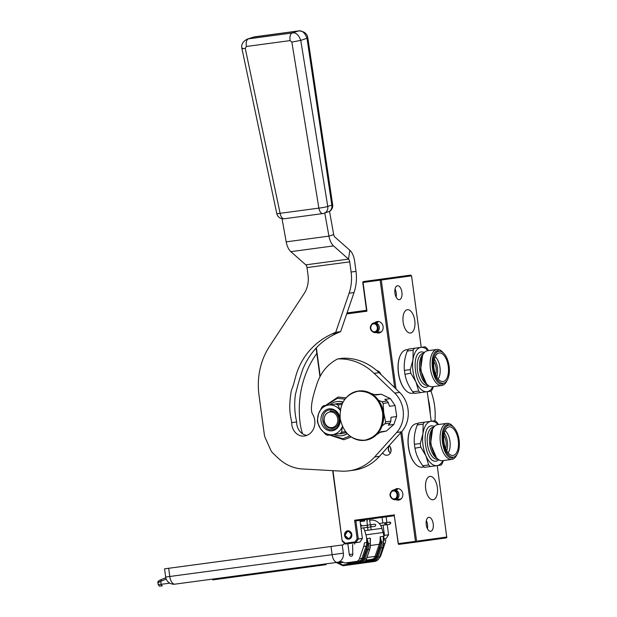 <?xml version="1.0" encoding="UTF-8"?>
<svg xmlns="http://www.w3.org/2000/svg" width="617" height="617" viewBox="0 0 617 617"><rect width="100%" height="100%" fill="white"/><g stroke="black" fill="none" stroke-linecap="round" stroke-linejoin="round"><path stroke-width="0.93" d="M386.149 516.838L386.913 522.499M387.206 524.643L388.579 534.8L384.484 535.363L383.111 525.183M383.867 538.78L386.173 538.464L388.579 534.8M347.039 312.927L366.529 310.312M347.001 313.043L366.537 310.42L362.765 282.493L363.367 281.576L410.737 275.105L411.562 275.83L421.226 347.317M427.226 391.687L431.221 421.234M437.222 465.604L446.777 537.43L446.276 537.916L415.989 542.096L416.591 541.178L446.878 536.998M415.989 542.096L398.898 544.387L398.281 544.055L398.381 543.623L415.465 541.333L416.082 541.664M359.942 520.355L362.387 538.41L358.292 538.973L355.847 520.902L394.302 515.743L398.281 544.055M382.818 523.046L382.054 517.385M384.484 535.363L383.828 536.366M316.097 348.096L319.945 376.54M332.671 470.648L342.204 541.132L332.979 470.663M363.367 281.576L410.737 275.105M380.458 279.285L381.275 280.01L411.562 275.83M416.591 541.178L401.775 431.599M396.006 388.934L381.275 280.01M428.792 517.324L428.792 517.324A7.042 3.509 -97.7 0 1 433.211 523.833A7.042 3.509 -97.7 0 1 430.674 531.283A7.042 3.509 -97.7 0 1 430.674 531.291A7.042 3.509 -97.7 0 1 426.254 524.782A7.042 3.509 -97.7 0 1 428.792 517.324M399.361 299.685A7.042 3.509 82.3 0 0 401.898 292.227A7.042 3.509 82.3 0 0 397.479 285.725A7.042 3.509 82.3 0 0 397.471 285.725A7.042 3.509 82.3 0 0 394.942 293.175A7.042 3.509 82.3 0 0 399.353 299.685A7.042 3.509 82.3 0 0 399.361 299.685M433.08 499.747A11.769 5.869 82.3 0 0 437.322 487.299A11.769 5.869 82.3 0 0 429.941 476.424A11.769 5.869 82.3 0 0 429.926 476.424A11.769 5.869 82.3 0 0 425.691 488.88A11.769 5.869 82.3 0 0 433.072 499.755A11.769 5.869 82.3 0 0 433.08 499.747M410.544 333.026A11.769 5.869 82.3 0 0 414.778 320.578A11.769 5.869 82.3 0 0 407.397 309.703A11.769 5.869 82.3 0 0 407.39 309.703A11.769 5.869 82.3 0 0 403.156 322.159A11.769 5.869 82.3 0 0 410.529 333.033A11.769 5.869 82.3 0 0 410.544 333.026M394.302 515.743L398.381 543.623M355.847 520.902L354.621 520.239L394.494 514.879M362.387 538.41L359.981 542.073L355.886 542.644L355.076 541.919L345.265 543.23L342.458 540.754M316.367 347.811L320.192 376.085M366.537 310.42L366.953 311.199L346.7 313.922M345.265 543.23L345.489 544.04L342.204 541.132M394.695 387.677L380.157 280.164L363.066 282.455L366.953 311.199M363.066 282.455L362.858 282.062M380.157 280.164L380.658 279.671M415.465 541.333L400.78 432.702M426.347 520.679A7.042 3.509 -97.7 0 1 427.427 528.7M396.106 297.101A7.042 3.509 82.3 0 0 395.034 289.072M376.231 332.54A5.8 5.029 -97.9 0 0 378.892 333.01A5.8 5.029 -97.9 0 0 383.103 326.594A5.8 5.029 -97.9 0 0 377.334 321.511A5.8 5.029 -97.9 0 0 374.866 322.691M395.921 499.647A5.8 5.029 -97.9 0 0 398.582 500.117A5.8 5.029 -97.9 0 0 402.793 493.693A5.8 5.029 -97.9 0 0 397.032 488.618A5.8 5.029 -97.9 0 0 394.564 489.79M345.489 544.04L355.886 542.644L358.292 538.973L357.127 538.788L355.076 541.919M357.127 538.788L354.621 520.239M376.848 370.655A5.383 4.666 82.1 0 1 380.851 374.388M389.134 445.636A5.383 4.666 82.1 0 1 390.993 451.32A5.383 4.666 82.1 0 1 387.168 455.238A5.383 4.666 82.1 0 1 382.625 452.863M348.767 539.165A4.226 3.663 82.1 0 1 344.571 535.471A4.226 3.663 82.1 0 1 347.626 530.79A4.226 3.663 82.1 0 1 347.633 530.79A4.226 3.663 82.1 0 1 351.829 534.484A4.226 3.663 82.1 0 1 348.775 539.165A4.226 3.663 82.1 0 1 348.767 539.165M379.185 371.758L378.776 372.398M389.18 445.675L388.147 449.646L390.222 453.225M394.032 489.867A4.975 4.311 82.1 0 1 398.968 494.209A4.975 4.311 82.1 0 1 395.374 499.724A4.975 4.311 82.1 0 1 395.366 499.724A4.975 4.311 -97.9 0 1 393.307 499.431L394.572 499.423C399.677 499.03 398.374 489.404 393.345 490.368L391.579 491.14L390.029 495.436L392.682 499.153C389.528 496.87 389.157 494.194 391.579 491.14L392.103 490.708A4.975 4.311 -97.9 0 1 394.016 489.867A4.975 4.311 -97.9 0 0 394.016 489.867L397.549 489.381M394.24 498.829C398.636 498.474 397.518 490.214 393.191 491.032C388.803 491.387 389.913 499.647 394.24 498.829M374.342 322.76A4.975 4.311 82.1 0 1 379.278 327.11A4.975 4.311 82.1 0 1 375.684 332.617A4.975 4.311 82.1 0 1 375.668 332.617A4.975 4.311 -97.9 0 1 373.617 332.324L374.874 332.324C379.979 331.923 378.684 322.305 373.655 323.262L371.881 324.041L370.339 328.337L372.984 332.054C369.838 329.763 369.467 327.095 371.881 324.041L372.413 323.609A4.975 4.311 -97.9 0 1 374.326 322.768A4.975 4.311 -97.9 0 0 374.326 322.768L377.859 322.275M374.55 331.722C378.938 331.368 377.82 323.115 373.493 323.933C369.105 324.28 370.223 332.54 374.55 331.722M345.065 535.402C346.523 530.458 348.613 530.18 351.335 534.561C349.878 539.497 347.787 539.782 345.065 535.402M349.916 538.78L349.014 539.05L344.888 535.425L347.88 530.836L348.821 530.851M370.431 526.957L371.064 525.399L370.138 524.82L374.851 524.172L375.784 524.743L375.144 526.309L361.007 528.221M386.682 523.632L385.579 522.692L384.769 523.887L385.872 524.828L386.682 523.632M166.204 579.093L160.728 581.307C157.682 582.402 157.111 582.841 159.024 582.625M167.045 568.496L169.899 568.118A0.825 0.416 -97.7 0 1 169.899 568.118L332.247 546.315A0.825 0.416 -97.7 0 1 332.247 546.315L164.546 568.835L168.665 568.288L169.775 576.502L165.657 577.049L164.546 568.835M165.657 577.049A8.291 8.291 0 0 0 174.973 584.152A8.291 4.134 82.3 0 1 169.775 576.502L343.337 553.171A8.291 7.188 82.1 0 1 337.352 562.342A8.291 4.134 -97.7 0 1 337.322 562.342A8.291 4.134 -97.7 0 1 332.123 554.698L331.013 546.485L168.665 568.288M331.013 546.485L342.944 544.865A1.658 1.435 82.1 0 0 344.139 543.029L344.116 542.821M379.378 557.706A4.975 4.311 -97.9 0 0 380.82 555.593L384.962 543.492A16.574 14.368 82.1 0 0 385.795 539.867L383.751 540.145A16.574 14.368 -97.9 0 0 383.111 532.479L381.892 528.337A11.6 10.057 -97.9 0 0 370.763 520.154L369.645 520.308M343.337 553.171L342.227 544.965M337.314 562.349L174.981 584.152A8.291 4.134 82.3 0 1 174.973 584.152L337.322 562.342A8.291 8.291 0 0 0 337.352 562.342A8.291 7.188 82.1 0 1 337.329 562.342L341.332 561.809A3.316 2.877 -97.9 0 1 342.821 562.056L344.062 562.665A3.316 2.877 82.1 0 0 345.551 562.912L356.171 561.485A4.975 4.311 -97.9 0 0 356.186 561.485A4.975 4.311 -97.9 0 0 359.541 558.524L363.683 546.423A16.574 14.368 -97.9 0 0 364.516 542.806L366.56 542.52A16.574 14.368 -97.9 0 0 365.927 534.846L364.709 530.705A11.6 10.057 -97.9 0 0 363.506 527.89M347.857 543.716L349.322 554.544A1.99 1.728 -97.9 0 0 352.762 554.359L352.631 544.402M160.929 586.019L162.41 585.826A1.658 1.064 82.4 0 0 162.418 585.826C157.721 586.003 160.528 587.122 158.191 584.715L169.822 583.165M354.659 542.806L354.675 544.117M385.795 539.867L383.751 540.153M380.728 542.212L381.645 542.004L380.141 536.821L380.658 543.423A17.199 14.908 82.1 0 1 380.319 544.549L376.177 556.65A5.8 5.029 82.1 0 1 372.244 560.105L365.333 561.03M380.172 536.79L383.381 536.35L383.427 543.099M383.28 540.716L383.381 536.35M366.56 542.52L364.516 542.806M367.632 544.024L368.55 543.808L367.046 538.633L367.562 545.235A17.199 14.908 82.1 0 1 367.223 546.361L363.081 558.454A5.8 5.029 82.1 0 1 359.148 561.91L348.528 563.336A4.142 3.594 82.1 0 1 346.669 563.028L346.245 562.82M367.076 538.602L370.285 538.155L370.331 544.904M370.185 542.528L370.285 538.155M212.626 579.093L212.734 579.895L216.035 579.448L215.927 578.653M240.36 576.17L216.035 579.448M240.252 575.383L240.36 576.185L243.653 575.738L243.545 574.944M267.092 571.782L267.2 572.561L243.653 575.738M267.192 571.766L267.3 572.561L270.601 572.121L270.493 571.319M277.65 570.363L277.758 571.141L270.601 572.121M281.051 569.9L281.159 570.702L277.758 571.141M284.352 569.46L284.46 570.262L281.159 570.702M290.784 569.391L284.46 570.262M290.676 568.612L290.784 569.398L298.204 568.419L298.096 567.617M318.573 564.863L318.68 565.65L298.204 568.404M325.946 563.876L326.046 564.64L318.68 565.65M336.018 562.511L338.664 562.989A0.825 0.416 82.3 0 0 338.201 562.226M362.071 525.908A11.6 10.057 -97.9 0 0 360.498 524.442M383.35 541.842L383.25 538.217M370.254 543.654L370.154 540.022M364.354 562.002L372.36 560.93A6.633 5.746 -97.9 0 0 376.848 556.981L380.033 547.657L380.658 543.423L381.792 543.376L381.645 542.004L383.342 541.772L382.864 547.641L379.563 557.028A7.458 6.463 82.1 0 1 374.534 561.462A7.458 6.463 82.1 0 1 374.511 561.462L372.915 561.686A7.458 6.463 -97.9 0 0 377.928 557.251L381.121 547.927L382.756 547.703A11.6 10.057 82.1 0 0 383.427 543.145M343.422 562.349L338.664 562.989L342.697 564.956L342.844 565.658A0.825 0.717 -97.9 0 0 343.214 565.72L343.214 565.72A0.825 0.416 -97.7 0 1 342.697 564.956L359.264 562.735A6.633 5.746 -97.9 0 0 363.752 558.786L366.938 549.462L367.562 545.235L368.696 545.181L368.55 543.808L370.362 543.608L369.768 549.446L368.025 549.732A11.6 10.057 -97.9 0 0 368.696 545.181M359.989 520.663L364.624 520.031A1.658 1.435 -97.9 0 0 364.678 520.131M390.522 447.472A17.901 8.923 82.3 0 0 391.024 451.166M390.754 448.035A18.402 9.17 82.3 0 0 391.101 450.557M410.652 428.607A21.634 10.782 82.3 0 0 410.575 428.746A21.634 10.782 82.3 0 0 415.287 463.83A21.634 10.782 82.3 0 0 415.395 463.945M410.575 428.746L410.729 428.453A21.965 10.944 82.3 0 1 416.413 423.663A21.965 10.944 -97.7 0 1 416.436 423.655A21.965 10.944 -97.7 0 1 416.452 423.655L418.241 423.416M410.729 428.453A21.965 10.944 82.3 0 0 415.511 464.069A21.965 10.944 82.3 0 0 422.283 467.192A21.965 10.944 82.3 0 0 422.298 467.192L424.087 466.946M414.416 444.14A21.965 10.944 82.3 0 0 414.94 448.004A21.965 10.944 82.3 0 0 414.94 448.011L414.94 448.011M438.486 424.511L436.929 422.283A24.865 12.394 -97.7 0 0 435.147 420.709L418.573 422.969A24.865 12.394 82.3 0 0 417.269 424.974C414.678 431.638 413.737 438.085 414.431 444.309A24.865 12.394 82.3 0 0 414.917 447.88C415.897 454.058 418.519 460.012 422.784 465.75A24.865 12.394 82.3 0 0 424.565 467.324L441.14 465.056A24.865 12.394 -97.7 0 0 442.443 463.058L443.33 460.544M442.89 460.606A22.374 11.152 -97.7 0 1 437.021 465.627A22.374 11.152 82.3 0 1 425.954 455.863L428.653 464.956A24.865 12.394 82.3 0 0 430.442 466.529M418.573 422.969L424.442 422.182A24.865 12.394 82.3 0 0 423.139 424.18L422.953 433.689L420.308 443.523A24.865 12.394 82.3 0 0 420.786 447.094L425.954 455.863A22.374 11.152 82.3 0 1 422.953 433.689A22.374 11.152 82.3 0 1 431.028 421.28A22.374 11.152 -97.7 0 1 438.055 424.573M417.269 424.974L423.139 424.18M435.147 420.709L424.442 422.182M420.786 447.094L414.979 448.243M422.784 465.75L428.653 464.956M414.393 443.862L414.431 444.309L420.308 443.523M451.806 459.41A18.178 9.062 82.3 0 1 440.407 442.613A18.178 9.062 82.3 0 1 446.947 423.378A18.178 9.062 -97.7 0 1 446.963 423.378L437.607 424.635A18.178 9.062 -97.7 0 1 437.607 424.635A18.178 9.062 82.3 0 0 432.887 428.599A18.178 9.062 82.3 0 0 436.844 458.084A18.178 9.062 82.3 0 0 442.451 460.66A18.178 9.062 82.3 0 0 442.466 460.66L451.806 459.41A18.178 9.062 82.3 0 0 451.821 459.403A18.178 9.062 -97.7 0 0 456.526 455.439L457.467 453.649A16.158 8.06 -97.7 0 1 453.279 457.174A16.158 8.06 82.3 0 1 443.137 442.258A16.158 8.06 82.3 0 1 448.952 425.144A16.158 8.06 -97.7 0 1 453.942 427.434A16.158 8.06 -97.7 0 1 457.467 453.649M446.716 450.78A12.595 6.278 -97.7 0 0 447.364 441.641A12.595 6.278 82.3 0 0 444.34 433.041M448.104 452.839A12.595 6.278 -97.7 0 0 449.963 441.294A12.595 6.278 82.3 0 0 445.127 430.681M445.682 448.605A9.941 4.959 -97.7 0 0 446.06 441.818A9.941 4.959 82.3 0 0 443.908 435.409M458.238 440.176A14.422 7.188 -97.7 0 1 452.153 455.462A14.422 7.188 -97.7 0 1 443.993 442.142A14.422 7.188 -97.7 0 1 448.335 427.087A14.422 7.188 -97.7 0 1 458.238 440.176M446.963 423.378A18.178 9.062 -97.7 0 1 452.569 425.961L453.942 427.434M434.515 426.301L431.638 425.799C420.138 426.27 425.213 463.768 436.412 461.115L439.019 459.866M448.281 424.558L448.297 424.558C437.422 425.005 442.212 460.429 452.793 457.914L452.778 457.914M432.571 429.239L430.558 443.924L436.381 457.552M380.527 373.555A17.901 8.923 82.3 0 0 380.581 374.126M400.657 354.69A21.634 10.782 82.3 0 0 400.58 354.837A21.634 10.782 82.3 0 0 405.292 389.913A21.634 10.782 82.3 0 0 405.4 390.029M400.58 354.837L400.734 354.536A21.965 10.944 82.3 0 1 406.418 349.746A21.965 10.944 -97.7 0 1 406.441 349.739A21.965 10.944 -97.7 0 1 406.456 349.739L408.246 349.5M400.734 354.536A21.965 10.944 82.3 0 0 405.516 390.152A21.965 10.944 82.3 0 0 412.287 393.276A21.965 10.944 82.3 0 0 412.303 393.276M404.42 370.223A21.965 10.944 82.3 0 0 404.945 374.087A21.965 10.944 82.3 0 0 404.945 374.095L404.945 374.095M428.491 350.603L426.933 348.366A24.865 12.394 -97.7 0 0 425.152 346.793L408.577 349.06A24.865 12.394 82.3 0 0 407.274 351.058C404.683 357.721 403.742 364.169 404.436 370.393A24.865 12.394 82.3 0 0 404.922 373.971C405.901 380.141 408.523 386.095 412.788 391.834A24.865 12.394 82.3 0 0 414.57 393.407L431.152 391.139A24.865 12.394 -97.7 0 0 432.448 389.142L433.335 386.628M432.903 386.689A22.374 11.152 -97.7 0 1 427.033 391.71A22.374 11.152 82.3 0 1 415.958 381.946L418.665 391.047A24.865 12.394 82.3 0 0 420.447 392.62M408.577 349.06L414.447 348.266A24.865 12.394 82.3 0 0 413.151 350.263L412.966 359.773L410.313 369.606A24.865 12.394 82.3 0 0 410.799 373.177L415.958 381.946A22.374 11.152 82.3 0 1 412.966 359.773A22.374 11.152 82.3 0 1 421.033 347.363A22.374 11.152 -97.7 0 1 428.059 350.657M407.274 351.058L413.151 350.263M425.152 346.793L414.447 348.266M410.799 373.177L404.983 374.326M412.788 391.834L418.665 391.047M404.397 369.945L404.436 370.393L410.313 369.606M447.472 379.733A16.158 8.06 -97.7 0 1 443.284 383.257A16.158 8.06 82.3 0 1 433.142 368.341A16.158 8.06 82.3 0 1 438.957 351.227A16.158 8.06 -97.7 0 1 443.955 353.526A16.158 8.06 -97.7 0 1 447.472 379.733L446.531 381.522A18.178 9.062 -97.7 0 1 441.826 385.486A18.178 9.062 82.3 0 1 441.811 385.494A18.178 9.062 82.3 0 1 430.411 368.696A18.178 9.062 82.3 0 1 436.952 349.461A18.178 9.062 -97.7 0 1 436.967 349.461L427.62 350.718A18.178 9.062 -97.7 0 1 427.635 350.718A18.178 9.062 -97.7 0 1 427.62 350.718A18.178 9.062 82.3 0 0 422.892 354.69A18.178 9.062 82.3 0 0 426.856 384.167A18.178 9.062 82.3 0 0 432.455 386.751A18.178 9.062 82.3 0 0 432.471 386.743M436.728 376.864A12.595 6.278 -97.7 0 0 437.376 367.724A12.595 6.278 82.3 0 0 434.345 359.125M438.109 378.931A12.595 6.278 -97.7 0 0 439.975 367.377A12.595 6.278 82.3 0 0 435.132 356.773M435.687 374.689A9.941 4.959 -97.7 0 0 436.065 367.902A9.941 4.959 82.3 0 0 433.913 361.493M448.243 366.259A14.422 7.188 -97.7 0 1 442.158 381.545A14.422 7.188 -97.7 0 1 433.998 368.226A14.422 7.188 -97.7 0 1 438.348 353.179A14.422 7.188 -97.7 0 1 448.243 366.259M436.967 349.461A18.178 9.062 -97.7 0 1 442.574 352.045L443.955 353.526M424.519 352.392L421.642 351.883C410.143 352.353 415.218 389.851 426.416 387.198L429.023 385.957M438.294 350.641L438.301 350.641C427.427 351.088 432.216 386.512 442.798 383.998L442.782 384.005M422.583 355.323L420.563 370.007L426.386 383.635M434.939 420.732A59.502 51.581 -97.9 0 0 430.967 391.163M430.273 414.238A59.502 51.581 -97.9 0 0 428.159 398.59M316.822 353.448A91.162 79.03 -97.9 0 0 300.217 423.74A45.581 39.511 -97.9 0 0 302.608 433.805M329.933 411.979A7.874 6.826 -97.9 0 0 324.226 420.686A7.874 6.826 -97.9 0 0 332.046 427.581A7.874 6.826 82.1 0 0 337.754 418.866A7.874 6.826 82.1 0 0 329.933 411.979M330.242 411.015L330.265 411.007C334.915 410.914 337.823 413.475 338.988 418.704C339.257 424.049 337.129 427.288 332.617 428.422C327.959 428.522 325.051 425.954 323.894 420.732M374.835 394.625L381.368 394.24L390.391 398.636L384.823 399.4L387.168 400.981L381.954 401.698L378.676 400.34M390.391 398.636L395.081 405.523L396.569 415.256L396.569 416.537L391.008 417.308L390.816 421.118L385.602 421.835L383.712 412.719L383.103 403.395A20.469 17.746 -97.9 0 0 381.954 401.698M377.55 434.137L377.08 434.198A20.469 17.746 -97.9 0 0 377.55 434.137L380.782 431.807L386.35 431.044L393.877 424.419L388.309 425.19L390.152 423.054L384.939 423.771A20.469 17.746 -97.9 0 0 385.602 421.835M381.368 394.24L375.807 395.003L371.503 393.692M395.081 405.523L389.52 406.287L388.317 402.67L383.103 403.395M396.569 416.537L393.877 424.419M382.17 425.923L384.939 423.771M386.35 431.044L379.979 432.401M371.465 393.677A20.469 17.746 82.1 0 1 372.066 393.615M383.712 412.68A18.232 15.803 -97.9 0 0 382.37 407.636M387.168 400.981A20.469 17.746 82.1 0 1 388.317 402.67M383.774 417.832A18.232 15.803 -97.9 0 0 383.712 412.719M390.152 423.054A20.469 17.746 -97.9 0 0 390.816 421.118M282.038 218.719L286.203 241.864A13.258 6.61 82.3 0 0 290.838 251.651L305.801 264.855A3.316 1.65 -97.7 0 1 307.004 267.585L308.045 275.29A24.865 21.556 82.1 0 1 304.142 293.553L269.413 346.538A66.304 57.474 -97.9 0 0 259.009 395.235L264.377 434.908A8.291 7.188 -97.9 0 0 265.109 437.507L270.824 450.263A8.291 7.188 -97.9 0 0 272.76 453.009L278.221 458.176A45.581 39.511 -97.9 0 0 302.33 468.959L341.432 471.133A53.039 45.982 -97.9 0 0 349.122 470.817A53.039 45.982 -97.9 0 0 374.604 456.989L396.692 432.471A26.523 22.991 -97.9 0 0 394.718 393.091L374.172 373.362A59.502 51.581 -97.9 0 0 337.491 358.971L342.396 358.276A59.502 51.581 -97.9 0 1 379.077 372.683L399.631 392.42A26.523 22.991 -97.9 0 1 401.605 431.792L379.517 456.31A53.039 45.982 -97.9 0 1 354.035 470.146L349.122 470.817M332.17 333.866L337.083 333.188L340.646 331.614L354.019 292.535A41.439 35.925 -97.9 0 0 356.017 271.364L354.636 261.168A13.258 6.61 82.3 0 0 349.824 250.24L348.52 259.117A3.316 1.65 82.3 0 1 349.723 261.847L351.104 272.043A41.439 35.925 -97.9 0 1 349.106 293.214L335.733 332.293L332.17 333.866C312.904 342.62 303.703 357.066 299.577 365.92C294.934 375.815 295.312 380.897 291.363 390.492C287.915 410.374 291.039 417.285 291.764 422.63A12.595 10.921 -97.9 0 0 304.397 436.018A14.253 12.355 -97.9 0 0 304.436 436.018A14.253 12.355 -97.9 0 0 312.302 413.652C310.351 409.326 311.6 400.34 316.058 386.697C321.457 367.879 332.771 361.693 337.484 358.955M337.491 358.971L342.396 358.3M291.764 422.63L296.677 421.959A12.595 10.921 -97.9 0 0 306.927 435.363M337.083 333.188C321.596 340.029 310.22 351.906 302.955 368.819C300.039 377.242 297.517 385.833 295.404 394.587C294.17 403.88 294.594 413.004 296.677 421.959M335.733 332.293L340.646 331.614M305.801 264.855L348.52 259.117L333.558 245.913A13.258 6.61 -97.7 0 1 328.93 236.126L324.75 212.904A6.216 3.1 82.3 0 0 325.113 212.834L329.177 211.531A6.633 5.723 -107.8 0 0 331.823 205.106L307.011 38.37C304.883 32.662 302.014 30.194 298.404 30.973L253.572 37.089L247.294 39.11L254.929 36.781L298.69 30.904L292.119 32.986C295.736 32.207 298.613 34.675 300.749 40.383L307.844 37.984C307.173 33.573 304.119 31.212 298.69 30.904M349.824 250.24L334.861 237.036A3.316 1.65 -97.7 0 1 333.704 234.591L329.524 211.369A6.633 6.633 0 0 0 332.656 204.721A6.633 0.524 -8.5 0 1 331.823 205.106L327.758 206.41A6.633 5.723 72.2 0 1 325.113 212.834M343.569 433.126A15.17 13.15 82.1 0 1 341.286 433.674A15.17 13.15 82.1 0 1 338.988 433.751M337.229 401.536A17.222 14.931 82.1 0 1 337.275 401.528A17.222 14.931 82.1 0 1 337.314 401.52A17.222 14.931 82.1 0 1 343.067 402.029M347.286 433.682A17.222 14.931 82.1 0 1 341.98 435.648A17.222 14.931 82.1 0 1 341.934 435.656M347.17 433.566A17.222 14.931 82.1 0 1 341.61 435.702A17.222 14.931 82.1 0 1 341.563 435.702A17.222 14.931 82.1 0 1 333.913 434.437M329.609 404.891L329.856 404.852A17.222 14.931 82.1 0 1 336.905 401.574A17.222 14.931 82.1 0 1 336.951 401.574A17.222 14.931 82.1 0 1 342.99 402.176M329.092 408.847A11.091 9.61 82.1 0 1 340.106 418.557A11.091 9.61 82.1 0 1 332.069 430.82A11.091 9.61 -97.9 0 1 321.056 421.118A11.091 9.61 -97.9 0 1 329.092 408.847M329.856 404.852L334.877 404.174A15.17 13.15 82.1 0 1 339.635 403.533L342.497 403.148M340.26 410.367A14.916 12.934 -97.9 0 0 328.583 405.053A14.916 12.934 -97.9 0 0 318.48 413.938A14.916 12.934 -97.9 0 0 320.478 428.715A14.916 12.934 -97.9 0 0 332.578 434.615A14.916 12.934 -97.9 0 0 342.42 426.432M329.609 404.883L323.539 405.724A16.574 14.368 -97.9 0 0 321.912 407.158L318.48 413.938L317.385 420.393A16.574 14.368 82.1 0 0 317.709 422.768L320.478 428.715L325.591 434.337A16.574 14.368 -97.9 0 0 327.542 435.293L339.952 433.62A16.574 14.368 -97.9 0 0 341.579 432.193L342.443 426.478M346.422 432.733L339.952 433.62M342.497 403.156L323.539 405.724M339.635 403.533L334.877 404.174M341.918 404.451L337.908 405.007A16.574 14.368 -97.9 0 0 335.957 404.058M340.677 410.953L337.908 405.007M345.543 431.645L341.579 432.193M329.81 409.904C340.754 407.814 343.584 428.738 332.478 429.609L332.478 429.609C321.534 431.699 318.704 410.775 329.81 409.904L329.786 409.904M382.64 412.873C383.388 427.913 377.419 437.021 364.716 440.206C351.628 440.484 343.445 433.273 340.175 418.573C339.427 403.533 345.397 394.417 358.099 391.232C371.187 390.954 379.37 398.166 382.64 412.873M247.294 39.11C242.759 41.532 240.977 44.694 241.933 48.596L276.794 213.575A6.633 6.633 0 0 0 283.859 218.811A6.586 5.692 -107.8 0 0 284.082 218.788L322.838 213.582A6.633 3.309 -97.7 0 1 318.866 208.114L280.11 213.32L245.25 48.342L246.368 46.483L290.121 40.606L291.856 42.079L318.866 208.114A6.633 0.679 170.8 0 0 327.758 206.41L300.749 40.383L291.856 42.079M284.082 218.788A6.633 3.309 -97.7 0 1 280.11 213.32A6.633 0.501 -11.9 0 1 276.794 213.575M322.838 213.582A6.586 5.692 -107.8 0 0 324.75 212.904M370.138 524.82L367.524 525.175L367.069 525.939L367.809 527.311M385.872 524.828L389.697 524.296L390.507 523.1L389.497 522.159M389.697 524.296L390.816 523.062C390.391 522.105 389.643 521.851 388.563 522.275L388.517 522.291M349.322 554.544L352.754 554.074M383.365 539.944A16.574 14.368 -97.9 0 0 383.419 536.374M384.962 543.492L383.543 543.685M383.111 532.479L365.927 534.846M367.046 538.633A16.574 14.368 82.1 0 1 366.136 546.084L363.683 546.423M370.269 541.749A16.574 14.368 -97.9 0 0 370.323 538.178M380.141 536.821A16.574 14.368 82.1 0 1 379.231 544.279L370.447 545.49M380.82 555.593L380.111 555.686M165.788 577.767L161.284 579.587L160.728 581.307L161.137 584.33A1.658 1.064 82.4 0 0 162.41 585.826M367.223 546.361L366.136 546.084L361.994 558.184A4.975 4.311 82.1 0 1 358.639 561.146L358.639 561.146A4.975 4.311 82.1 0 1 358.631 561.146A0.825 0.416 -97.7 0 1 359.148 561.91M363.081 558.454L359.541 558.524M219.683 578.144L219.791 578.931M221.904 577.844L222.012 578.646M235.609 576.008L235.717 576.802M237.722 575.723L237.83 576.517M247.51 574.404L247.618 575.206M261.222 572.568L261.33 573.363M263.328 572.283L263.436 573.077M381.892 528.337L364.709 530.705M380.319 544.549L379.231 544.279L375.09 556.38L367.015 557.49M158.191 584.715L157.906 582.602C157.62 581.507 158.708 580.512 161.16 579.625L161.284 579.587M348.065 562.573A0.825 0.416 -97.7 0 1 348.528 563.336M336.666 562.642L342.666 565.573M380.033 547.657L381.121 547.927A11.6 10.057 -97.9 0 0 381.792 543.376M370.331 544.95A11.6 10.057 82.1 0 1 369.66 549.508L366.467 558.832A7.458 6.463 82.1 0 1 361.439 563.267A7.458 6.463 82.1 0 1 361.415 563.275L359.819 563.491M376.177 556.65L375.09 556.38A4.975 4.311 82.1 0 1 371.743 559.341L365.958 560.136L371.743 559.341A4.975 4.311 82.1 0 1 371.727 559.341A0.825 0.416 -97.7 0 1 372.244 560.105M372.36 560.93A0.825 0.416 82.3 0 0 372.876 561.694L362.094 563.144L372.876 561.694A7.458 6.463 -97.9 0 0 372.899 561.686L374.534 561.462C377.002 561.023 378.715 559.519 379.679 556.966L376.848 556.981M369.722 549.331L366.583 558.771L364.832 559.056L368.025 549.732L366.938 549.462M366.529 558.655L366.583 558.771C365.619 561.331 363.907 562.827 361.439 563.267L359.804 563.491A7.458 6.463 -97.9 0 0 364.832 559.056L363.752 558.786M343.214 565.72L359.78 563.498A7.458 6.463 -97.9 0 0 359.804 563.491L343.214 565.72A0.825 0.825 0 0 1 342.743 565.642L336.473 562.588M359.264 562.735A0.825 0.416 82.3 0 0 359.78 563.498M382.818 547.526L379.625 556.85M432.887 428.599L432.17 429.964L430.489 443.932L435.803 456.958L436.844 458.084M433.188 428.067A16.158 8.06 82.3 0 0 429.725 444.032A16.158 8.06 82.3 0 0 437.276 458.516M433.311 427.242A16.158 8.06 82.3 0 0 433.296 427.249A16.158 8.06 82.3 0 0 433.288 427.249A16.158 8.06 82.3 0 0 427.465 444.348A16.158 8.06 82.3 0 0 437.6 459.279A16.158 8.06 82.3 0 0 437.615 459.279L438.07 459.218M422.892 354.69L422.182 356.048L420.501 370.015L425.807 383.049L426.856 384.167M423.193 354.15A16.158 8.06 82.3 0 0 419.73 370.115A16.158 8.06 82.3 0 0 427.28 384.607M423.316 353.325A16.158 8.06 82.3 0 0 423.308 353.333A16.158 8.06 82.3 0 0 423.293 353.333A16.158 8.06 82.3 0 0 417.478 370.431A16.158 8.06 82.3 0 0 427.604 385.363A16.158 8.06 82.3 0 0 427.62 385.363L428.075 385.301M349.723 261.847L307.004 267.585M374.604 456.989L379.517 456.31M396.692 432.471L401.605 431.792M394.718 393.091L399.631 392.42M374.172 373.362L379.077 372.683M349.106 293.214L354.019 292.535M351.104 272.043L356.017 271.364M333.558 245.913L290.838 251.651M333.704 234.591L328.93 236.126L286.203 241.864M349.839 435.995L342.929 438.718L330.28 434.923M326.231 405.354L337.46 398.297L344.934 399.13M346.777 397.032A24.865 21.556 82.1 0 1 358.246 391.062A24.865 21.556 82.1 0 1 383.003 412.819A24.865 21.556 82.1 0 1 365.04 440.314A24.865 21.556 82.1 0 1 352.376 437.669M358.462 391.031A24.865 21.556 82.1 0 1 358.678 391.001A24.865 21.556 82.1 0 1 383.435 412.758A24.865 21.556 82.1 0 1 365.472 440.26A24.865 21.556 82.1 0 1 365.256 440.283M246.368 46.483C245.813 42.426 246.484 39.889 248.366 38.863L292.119 32.986C290.237 34.012 289.574 36.55 290.121 40.606M242.759 48.172C241.17 48.789 242.003 48.843 245.25 48.342M401.05 498.937L395.374 499.724M381.36 331.838L375.684 332.617M347.88 530.836L348.35 530.774M349.014 539.05L349.484 538.988M367.925 530.258L367.616 527.334M367.385 525.19L366.776 519.437M367.524 525.175L360.721 526.085M385.579 522.692L389.404 522.167M388.563 522.275L379.254 523.524M385.694 524.836L380.681 525.507M371.203 529.81L370.732 526.91M370.377 524.789L369.444 519.082M221.233 578.746L221.125 577.952M246.846 575.314L246.738 574.512M360.112 521.62L364.77 520.979M366.907 520.686L367.508 520.601M161.16 579.625L165.78 577.751M388.425 447.086L388.679 451.359M433.766 427.18L433.296 427.249M414.092 393.037L412.287 393.276M441.811 385.494L432.455 386.751M423.771 353.271L423.308 353.333M345.967 397.849L338.124 397.039L325.46 405.462M329.509 435.031L343.893 439.751L351.158 436.959M340.175 418.573C343.453 433.381 351.744 440.631 365.04 440.314L365.472 440.26C378.298 436.99 384.322 427.82 383.543 412.742C380.265 397.934 371.974 390.692 358.678 391.001L358.246 391.062C345.42 394.325 339.396 403.503 340.175 418.573M254.929 36.781L253.572 37.089M307.844 37.984L332.656 204.721"/></g></svg>
